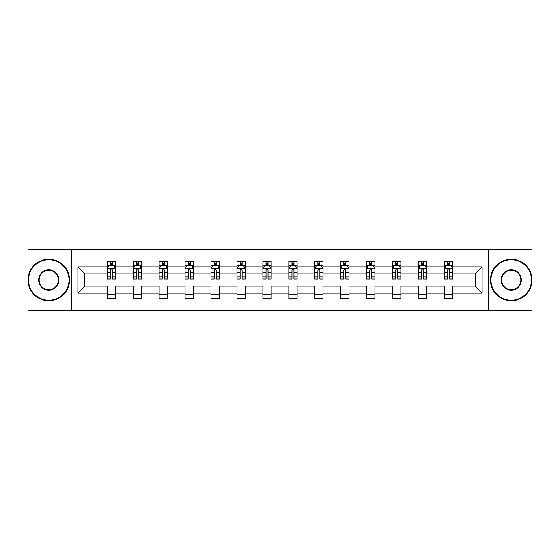 <?xml version="1.0" encoding="UTF-8"?>
<svg xmlns="http://www.w3.org/2000/svg" width="560" height="560" viewBox="0 0 560 560"><rect width="100%" height="100%" fill="white"/><g stroke="black" fill="none" stroke-linecap="round" stroke-linejoin="round"><path stroke-width="0.84" d="M488.53 310.751L532 310.751L532 249.249L488.53 249.249L488.53 310.751L71.47 310.751L71.47 249.249L28 249.249L28 310.751L71.47 310.751M452.711 293.132L452.711 286.153L475.153 286.153L482.132 293.132L452.711 293.132L452.711 298.704L444.395 298.704L444.395 293.132L426.776 293.132L426.776 298.704L418.467 298.704L418.467 293.132L400.848 293.132L400.848 298.704L392.539 298.704L392.539 293.132L374.913 293.132L374.913 298.704L366.604 298.704L366.604 293.132L348.985 293.132L348.985 298.704L340.676 298.704L340.676 293.132L323.05 293.132L323.05 298.704L314.741 298.704L314.741 293.132L297.122 293.132L297.122 298.704L288.813 298.704L288.813 293.132L271.187 293.132L271.187 298.704L262.878 298.704L262.878 293.132L245.259 293.132L245.259 298.704L236.95 298.704L236.95 293.132L219.324 293.132L219.324 298.704L211.015 298.704L211.015 293.132L193.396 293.132L193.396 298.704L185.087 298.704L185.087 293.132L167.461 293.132L167.461 298.704L159.152 298.704L159.152 293.132L141.533 293.132L141.533 298.704L133.224 298.704L133.224 293.132L115.605 293.132L115.605 298.704L107.289 298.704L107.289 293.132L77.868 293.132L77.868 266.868L107.289 266.868L107.289 261.296L115.605 261.296L115.605 266.868L133.224 266.868L133.224 261.296L141.533 261.296L141.533 266.868L159.152 266.868L159.152 261.296L167.461 261.296L167.461 266.868L185.087 266.868L185.087 261.296L193.396 261.296L193.396 266.868L211.015 266.868L211.015 261.296L219.324 261.296L219.324 266.868L236.95 266.868L236.95 261.296L245.259 261.296L245.259 266.868L262.878 266.868L262.878 261.296L271.187 261.296L271.187 266.868L288.813 266.868L288.813 261.296L297.122 261.296L297.122 266.868L314.741 266.868L314.741 261.296L323.05 261.296L323.05 266.868L340.676 266.868L340.676 261.296L348.985 261.296L348.985 266.868L366.604 266.868L366.604 261.296L374.913 261.296L374.913 266.868L392.539 266.868L392.539 261.296L400.848 261.296L400.848 266.868L418.467 266.868L418.467 261.296L426.776 261.296L426.776 266.868L444.395 266.868L444.395 261.296L452.711 261.296L452.711 266.868L482.132 266.868L482.132 293.132M488.53 249.249L71.47 249.249M444.395 266.868L444.395 273.847L426.776 273.847L426.776 266.868M426.776 293.132L426.776 286.153L444.395 286.153L444.395 293.132M418.467 266.868L418.467 273.847L400.848 273.847L400.848 266.868M400.848 293.132L400.848 286.153L418.467 286.153L418.467 293.132M392.539 266.868L392.539 273.847L374.913 273.847L374.913 266.868M374.913 293.132L374.913 286.153L392.539 286.153L392.539 293.132M366.604 266.868L366.604 273.847L348.985 273.847L348.985 266.868M348.985 293.132L348.985 286.153L366.604 286.153L366.604 293.132M340.676 266.868L340.676 273.847L323.05 273.847L323.05 266.868M323.05 293.132L323.05 286.153L340.676 286.153L340.676 293.132M314.741 266.868L314.741 273.847L297.122 273.847L297.122 266.868M297.122 293.132L297.122 286.153L314.741 286.153L314.741 293.132M288.813 266.868L288.813 273.847L271.187 273.847L271.187 266.868M271.187 293.132L271.187 286.153L288.813 286.153L288.813 293.132M262.878 266.868L262.878 273.847L245.259 273.847L245.259 266.868M245.259 293.132L245.259 286.153L262.878 286.153L262.878 293.132M236.95 266.868L236.95 273.847L219.324 273.847L219.324 266.868M219.324 293.132L219.324 286.153L236.95 286.153L236.95 293.132M211.015 266.868L211.015 273.847L193.396 273.847L193.396 266.868M193.396 293.132L193.396 286.153L211.015 286.153L211.015 293.132M185.087 266.868L185.087 273.847L167.461 273.847L167.461 266.868M167.461 293.132L167.461 286.153L185.087 286.153L185.087 293.132M159.152 266.868L159.152 273.847L141.533 273.847L141.533 266.868M141.533 293.132L141.533 286.153L159.152 286.153L159.152 293.132M133.224 266.868L133.224 273.847L115.605 273.847L115.605 266.868M115.605 293.132L115.605 286.153L133.224 286.153L133.224 293.132M107.289 266.868L107.289 273.847L84.847 273.847L84.847 286.153L107.289 286.153L107.289 293.132M77.868 266.868L84.847 273.847M475.153 286.153L475.153 273.847L452.711 273.847L452.711 266.868M447.559 265.454L449.554 265.454M421.624 265.454L423.619 265.454M395.696 265.454L397.691 265.454M369.761 265.454L371.756 265.454M343.833 265.454L345.828 265.454M317.898 265.454L319.893 265.454M291.97 265.454L293.965 265.454M266.035 265.454L268.03 265.454M240.107 265.454L242.102 265.454M214.172 265.454L216.167 265.454M188.244 265.454L190.239 265.454M162.309 265.454L164.304 265.454M136.381 265.454L138.376 265.454M110.446 265.454L112.441 265.454M107.289 294.546L115.605 294.546M133.224 294.546L141.533 294.546M159.152 294.546L167.461 294.546M185.087 294.546L193.396 294.546M211.015 294.546L219.324 294.546M236.95 294.546L245.259 294.546M262.878 294.546L271.187 294.546M288.813 294.546L297.122 294.546M314.741 294.546L323.05 294.546M340.676 294.546L348.985 294.546M366.604 294.546L374.913 294.546M392.539 294.546L400.848 294.546M418.467 294.546L426.776 294.546M444.395 294.546L452.711 294.546M84.847 286.153L77.868 293.132M482.132 266.868L475.153 273.847M112.441 263.459L110.446 263.459M108.85 265.741L107.289 265.741L107.289 261.296L110.446 261.296L110.446 265.538M107.289 276.92L107.289 279.006L110.446 279.006L110.446 276.92L107.289 276.92L107.289 273.847M115.605 273.847L115.605 279.006L112.441 279.006L112.441 270.109C111.776 268.828 111.111 268.828 110.446 270.109L110.446 276.92M114.037 265.741L115.605 265.741L115.605 261.296L112.441 261.296L112.441 265.538M115.605 268.863L113.939 265.538L108.955 265.538L107.289 268.863M48.776 259.721A20.279 20.279 0 0 0 28.497 280A20.279 20.279 0 0 0 48.776 300.279A20.279 20.279 0 0 0 69.055 280A20.279 20.279 0 0 0 48.776 259.721M48.776 300.776A20.776 20.776 0 0 1 28 280A20.776 20.776 0 0 1 48.776 259.224A20.776 20.776 0 0 1 69.559 280A20.776 20.776 0 0 1 48.776 300.776M48.776 269.857A10.143 10.143 0 0 1 58.919 280A10.143 10.143 0 0 1 48.776 290.143A10.143 10.143 0 0 1 38.64 280A10.143 10.143 0 0 1 48.776 269.857M48.776 289.639A9.639 9.639 0 0 0 58.422 280A9.639 9.639 0 0 0 48.776 270.361A9.639 9.639 0 0 0 39.137 280A9.639 9.639 0 0 0 48.776 289.639M511.224 259.721A20.279 20.279 0 0 0 490.945 280A20.279 20.279 0 0 0 511.224 300.279A20.279 20.279 0 0 0 531.503 280A20.279 20.279 0 0 0 511.224 259.721M511.224 300.776A20.776 20.776 0 0 1 490.441 280A20.776 20.776 0 0 1 511.224 259.224A20.776 20.776 0 0 1 532 280A20.776 20.776 0 0 1 511.224 300.776M511.224 269.857A10.143 10.143 0 0 1 521.36 280A10.143 10.143 0 0 1 511.224 290.143A10.143 10.143 0 0 1 501.081 280A10.143 10.143 0 0 1 511.224 269.857M511.224 289.639A9.639 9.639 0 0 0 520.863 280A9.639 9.639 0 0 0 511.224 270.361A9.639 9.639 0 0 0 501.578 280A9.639 9.639 0 0 0 511.224 289.639M138.376 263.459L136.381 263.459M134.785 265.741L133.224 265.741L133.224 261.296L136.381 261.296L136.381 265.538M133.224 276.92L133.224 279.006L136.381 279.006L136.381 276.92L133.224 276.92L133.224 273.847M141.533 273.847L141.533 279.006L138.376 279.006L138.376 270.109C137.711 268.828 137.046 268.828 136.381 270.109L136.381 276.92M139.972 265.741L141.533 265.741L141.533 261.296L138.376 261.296L138.376 265.538M141.533 268.863L139.874 265.538L134.883 265.538L133.224 268.863M164.304 263.459L162.309 263.459M160.713 265.741L159.152 265.741L159.152 261.296L162.309 261.296L162.309 265.538M159.152 276.92L159.152 279.006L162.309 279.006L162.309 276.92L159.152 276.92L159.152 273.847M167.461 273.847L167.461 279.006L164.304 279.006L164.304 270.109C163.639 268.828 162.974 268.828 162.309 270.109L162.309 276.92M165.9 265.741L167.461 265.741L167.461 261.296L164.304 261.296L164.304 265.538M167.461 268.863L165.802 265.538L160.818 265.538L159.152 268.863M190.239 263.459L188.244 263.459M186.648 265.741L185.087 265.741L185.087 261.296L188.244 261.296L188.244 265.538M185.087 276.92L185.087 279.006L188.244 279.006L188.244 276.92L185.087 276.92L185.087 273.847M193.396 273.847L193.396 279.006L190.239 279.006L190.239 270.109C189.574 268.828 188.909 268.828 188.244 270.109L188.244 276.92M191.835 265.741L193.396 265.741L193.396 261.296L190.239 261.296L190.239 265.538M193.396 268.863L191.737 265.538L186.746 265.538L185.087 268.863M216.167 263.459L214.172 263.459M212.576 265.741L211.015 265.741L211.015 261.296L214.172 261.296L214.172 265.538M211.015 276.92L211.015 279.006L214.172 279.006L214.172 276.92L211.015 276.92L211.015 273.847M219.324 273.847L219.324 279.006L216.167 279.006L216.167 270.109C215.502 268.828 214.837 268.828 214.172 270.109L214.172 276.92M217.763 265.741L219.324 265.741L219.324 261.296L216.167 261.296L216.167 265.538M219.324 268.863L217.665 265.538L212.681 265.538L211.015 268.863M242.102 263.459L240.107 263.459M238.511 265.741L236.95 265.741L236.95 261.296L240.107 261.296L240.107 265.538M236.95 276.92L236.95 279.006L240.107 279.006L240.107 276.92L236.95 276.92L236.95 273.847M245.259 273.847L245.259 279.006L242.102 279.006L242.102 270.109C241.437 268.828 240.772 268.828 240.107 270.109L240.107 276.92M243.698 265.741L245.259 265.741L245.259 261.296L242.102 261.296L242.102 265.538M245.259 268.863L243.593 265.538L238.609 265.538L236.95 268.863M268.03 263.459L266.035 263.459M264.439 265.741L262.878 265.741L262.878 261.296L266.035 261.296L266.035 265.538M262.878 276.92L262.878 279.006L266.035 279.006L266.035 276.92L262.878 276.92L262.878 273.847M271.187 273.847L271.187 279.006L268.03 279.006L268.03 270.109C267.365 268.828 266.7 268.828 266.035 270.109L266.035 276.92M269.626 265.741L271.187 265.741L271.187 261.296L268.03 261.296L268.03 265.538M271.187 268.863L269.528 265.538L264.544 265.538L262.878 268.863M293.965 263.459L291.97 263.459M290.374 265.741L288.813 265.741L288.813 261.296L291.97 261.296L291.97 265.538M288.813 276.92L288.813 279.006L291.97 279.006L291.97 276.92L288.813 276.92L288.813 273.847M297.122 273.847L297.122 279.006L293.965 279.006L293.965 270.109C293.3 268.828 292.635 268.828 291.97 270.109L291.97 276.92M295.561 265.741L297.122 265.741L297.122 261.296L293.965 261.296L293.965 265.538M297.122 268.863L295.456 265.538L290.472 265.538L288.813 268.863M319.893 263.459L317.898 263.459M316.302 265.741L314.741 265.741L314.741 261.296L317.898 261.296L317.898 265.538M314.741 276.92L314.741 279.006L317.898 279.006L317.898 276.92L314.741 276.92L314.741 273.847M323.05 273.847L323.05 279.006L319.893 279.006L319.893 270.109C319.228 268.828 318.563 268.828 317.898 270.109L317.898 276.92M321.489 265.741L323.05 265.741L323.05 261.296L319.893 261.296L319.893 265.538M323.05 268.863L321.391 265.538L316.407 265.538L314.741 268.863M345.828 263.459L343.833 263.459M342.237 265.741L340.676 265.741L340.676 261.296L343.833 261.296L343.833 265.538M340.676 276.92L340.676 279.006L343.833 279.006L343.833 276.92L340.676 276.92L340.676 273.847M348.985 273.847L348.985 279.006L345.828 279.006L345.828 270.109C345.163 268.828 344.498 268.828 343.833 270.109L343.833 276.92M347.424 265.741L348.985 265.741L348.985 261.296L345.828 261.296L345.828 265.538M348.985 268.863L347.319 265.538L342.335 265.538L340.676 268.863M371.756 263.459L369.761 263.459M368.165 265.741L366.604 265.741L366.604 261.296L369.761 261.296L369.761 265.538M366.604 276.92L366.604 279.006L369.761 279.006L369.761 276.92L366.604 276.92L366.604 273.847M374.913 273.847L374.913 279.006L371.756 279.006L371.756 270.109C371.091 268.828 370.426 268.828 369.761 270.109L369.761 276.92M373.352 265.741L374.913 265.741L374.913 261.296L371.756 261.296L371.756 265.538M374.913 268.863L373.254 265.538L368.263 265.538L366.604 268.863M397.691 263.459L395.696 263.459M394.1 265.741L392.539 265.741L392.539 261.296L395.696 261.296L395.696 265.538M392.539 276.92L392.539 279.006L395.696 279.006L395.696 276.92L392.539 276.92L392.539 273.847M400.848 273.847L400.848 279.006L397.691 279.006L397.691 270.109C397.026 268.828 396.361 268.828 395.696 270.109L395.696 276.92M399.287 265.741L400.848 265.741L400.848 261.296L397.691 261.296L397.691 265.538M400.848 268.863L399.182 265.538L394.198 265.538L392.539 268.863M423.619 263.459L421.624 263.459M420.028 265.741L418.467 265.741L418.467 261.296L421.624 261.296L421.624 265.538M418.467 276.92L418.467 279.006L421.624 279.006L421.624 276.92L418.467 276.92L418.467 273.847M426.776 273.847L426.776 279.006L423.619 279.006L423.619 270.109C422.954 268.828 422.289 268.828 421.624 270.109L421.624 276.92M425.215 265.741L426.776 265.741L426.776 261.296L423.619 261.296L423.619 265.538M426.776 268.863L425.117 265.538L420.126 265.538L418.467 268.863M449.554 263.459L447.559 263.459M445.963 265.741L444.395 265.741L444.395 261.296L447.559 261.296L447.559 265.538M444.395 276.92L444.395 279.006L447.559 279.006L447.559 276.92L444.395 276.92L444.395 273.847M452.711 273.847L452.711 279.006L449.554 279.006L449.554 270.109C448.889 268.828 448.224 268.828 447.559 270.109L447.559 276.92M451.15 265.741L452.711 265.741L452.711 261.296L449.554 261.296L449.554 265.538M452.711 268.863L451.045 265.538L446.061 265.538L444.395 268.863M115.563 268.779L107.331 268.779M115.605 276.92L112.441 276.92M110.446 272.461L107.289 272.461M115.605 272.461L112.441 272.461M112.441 264.516L110.446 264.516M141.491 268.779L133.266 268.779M141.533 276.92L138.376 276.92M136.381 272.461L133.224 272.461M141.533 272.461L138.376 272.461M138.376 264.516L136.381 264.516M167.426 268.779L159.194 268.779M167.461 276.92L164.304 276.92M162.309 272.461L159.152 272.461M167.461 272.461L164.304 272.461M164.304 264.516L162.309 264.516M193.354 268.779L185.129 268.779M193.396 276.92L190.239 276.92M188.244 272.461L185.087 272.461M193.396 272.461L190.239 272.461M190.239 264.516L188.244 264.516M219.289 268.779L211.057 268.779M219.324 276.92L216.167 276.92M214.172 272.461L211.015 272.461M219.324 272.461L216.167 272.461M216.167 264.516L214.172 264.516M245.217 268.779L236.992 268.779M245.259 276.92L242.102 276.92M240.107 272.461L236.95 272.461M245.259 272.461L242.102 272.461M242.102 264.516L240.107 264.516M271.145 268.779L262.92 268.779M271.187 276.92L268.03 276.92M266.035 272.461L262.878 272.461M271.187 272.461L268.03 272.461M268.03 264.516L266.035 264.516M297.08 268.779L288.855 268.779M297.122 276.92L293.965 276.92M291.97 272.461L288.813 272.461M297.122 272.461L293.965 272.461M293.965 264.516L291.97 264.516M323.008 268.779L314.783 268.779M323.05 276.92L319.893 276.92M317.898 272.461L314.741 272.461M323.05 272.461L319.893 272.461M319.893 264.516L317.898 264.516M348.943 268.779L340.711 268.779M348.985 276.92L345.828 276.92M343.833 272.461L340.676 272.461M348.985 272.461L345.828 272.461M345.828 264.516L343.833 264.516M374.871 268.779L366.646 268.779M374.913 276.92L371.756 276.92M369.761 272.461L366.604 272.461M374.913 272.461L371.756 272.461M371.756 264.516L369.761 264.516M400.806 268.779L392.574 268.779M400.848 276.92L397.691 276.92M395.696 272.461L392.539 272.461M400.848 272.461L397.691 272.461M397.691 264.516L395.696 264.516M426.734 268.779L418.509 268.779M426.776 276.92L423.619 276.92M421.624 272.461L418.467 272.461M426.776 272.461L423.619 272.461M423.619 264.516L421.624 264.516M452.669 268.779L444.437 268.779M452.711 276.92L449.554 276.92M447.559 272.461L444.395 272.461M452.711 272.461L449.554 272.461M449.554 264.516L447.559 264.516"/></g></svg>
